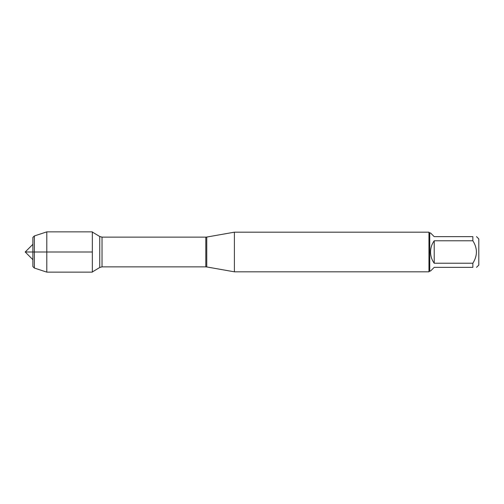 <?xml version="1.0" encoding="UTF-8"?>
<svg xmlns="http://www.w3.org/2000/svg" width="504" height="504" viewBox="0 0 504 504"><rect width="100%" height="100%" fill="white"/><g stroke="black" fill="none" stroke-linecap="round" stroke-linejoin="round"><path stroke-width="0.76" d="M234.392 252L234.392 271.82L428.954 271.82L428.954 232.18L234.392 232.18L234.392 252M476.519 236.641L478.8 238.921L478.8 265.079L476.519 267.359M434.209 267.359L430.542 271.026L429.748 271.026L429.748 232.974L430.542 232.974L434.209 236.641L472.853 236.641C477.584 236.641 477.584 236.641 472.853 236.641L472.853 240.773C477.584 248.258 477.584 255.742 472.853 263.227L472.853 267.359C477.584 267.359 477.584 267.359 472.853 267.359L434.209 267.359M434.209 240.773C431.802 244.125 430.58 247.874 430.542 252C430.58 256.127 431.802 259.875 434.209 263.227L434.209 240.773L472.853 240.773M434.209 263.227L472.853 263.227M92.333 272.135L92.333 231.865L46.803 231.865L46.803 252L25.2 252L92.333 252L46.803 252L46.803 272.135L92.333 272.135M34.366 235.948L32.88 237.434L32.88 266.566L34.366 268.052L34.366 235.948L46.803 231.865M206.76 266.95L205.815 266.862L205.815 237.138L206.76 237.05L206.76 266.95L234.392 271.82M205.815 237.138L102.028 237.138L102.028 266.862L99.735 267.498L99.735 236.502L92.333 232.054M206.76 237.05L234.392 232.18M205.815 266.862L102.028 266.862M99.735 267.498L92.333 271.946M102.028 237.138L99.735 236.502M429.748 232.974L428.954 232.18M429.748 271.026L428.954 271.82M34.366 268.052L46.803 272.135M32.88 244.32L25.2 252L32.88 259.68"/></g></svg>
